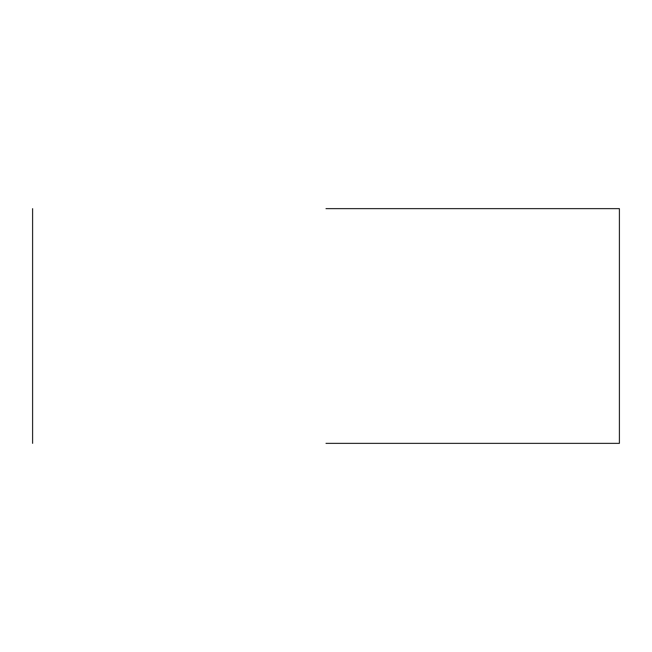 <?xml version="1.0" encoding="UTF-8"?>
<svg xmlns="http://www.w3.org/2000/svg" width="652" height="652" viewBox="0 0 652 652"><rect width="100%" height="100%" fill="white"/><g stroke="black" fill="none" stroke-linecap="round" stroke-linejoin="round"><path stroke-width="0.98" d="M326 208.64L619.4 208.64L326 208.64M326 443.36L619.4 443.36L326 443.36M619.4 443.36L619.4 208.64M32.6 443.36L32.6 208.64"/></g></svg>
